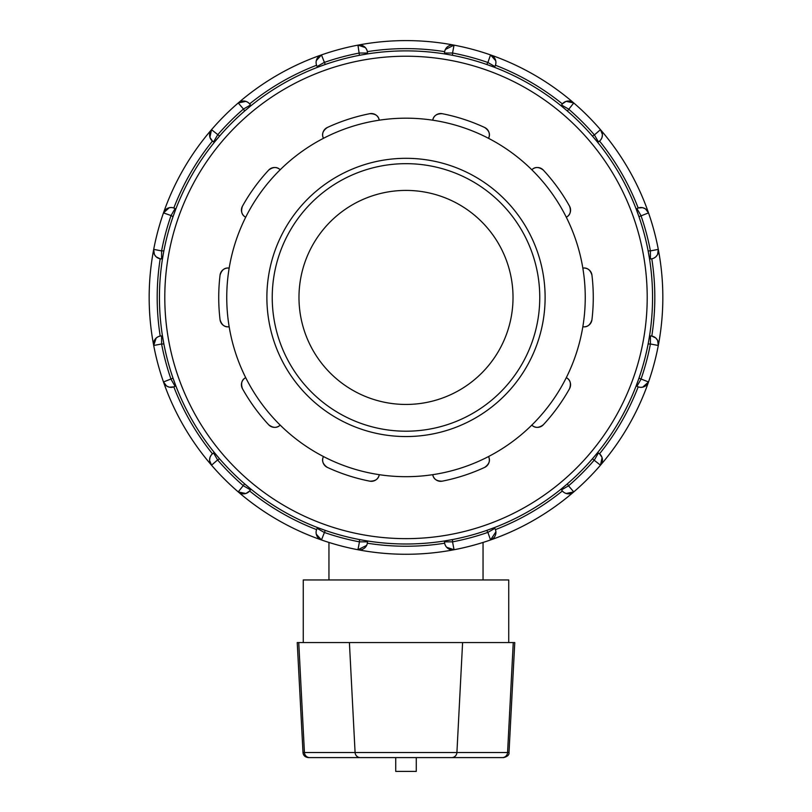 <?xml version="1.0" encoding="UTF-8"?>
<svg xmlns="http://www.w3.org/2000/svg" width="812" height="812" viewBox="0 0 812 812"><rect width="100%" height="100%" fill="white"/><g stroke="black" fill="none" stroke-linecap="round" stroke-linejoin="round"><path stroke-width="1.22" d="M451.645 757.596L503.653 757.596C507.541 756.52 509.327 754.825 509.002 752.521L456.912 752.521A5.349 5.278 90 0 1 451.645 757.596L308.347 757.596C305.079 757.17 303.292 755.485 302.998 752.521L297.233 642.556L514.767 642.556L509.002 752.521M499.431 757.596L450.284 757.596M395.728 757.596L395.728 771.4L416.272 771.4L416.272 757.596M508.738 642.556L508.738 579.951L303.262 579.951L303.262 642.556M280.181 425.102C277.024 428.208 273.197 428.107 268.701 424.798A8.029 8.029 0 0 0 280.181 425.102A179.249 179.249 0 0 1 229.167 326.759C224.792 327.419 221.757 325.094 220.062 319.776A8.029 8.029 0 0 0 229.167 326.759A179.249 179.249 0 0 1 245.701 217.22C241.773 215.18 240.687 211.516 242.443 206.218A8.029 8.029 0 0 0 245.701 217.22A179.249 179.249 0 0 1 323.46 138.314C321.481 134.356 322.76 130.752 327.297 127.504A8.029 8.029 0 0 0 323.46 138.314A179.249 179.249 0 0 1 432.755 120.196C433.476 115.822 436.633 113.66 442.215 113.69A8.029 8.029 0 0 0 432.755 120.196A179.249 179.249 0 0 1 531.819 169.769C534.976 166.663 538.803 166.764 543.299 170.073A8.029 8.029 0 0 0 531.819 169.769A179.249 179.249 0 0 1 582.833 268.112C587.208 267.452 590.243 269.777 591.938 275.095A8.029 8.029 0 0 0 582.833 268.112A179.249 179.249 0 0 1 566.299 377.651C570.227 379.691 571.313 383.355 569.557 388.654A8.029 8.029 0 0 0 566.299 377.651A179.249 179.249 0 0 1 488.54 456.547C490.519 460.505 489.24 464.119 484.703 467.367A8.029 8.029 0 0 0 488.54 456.547A179.249 179.249 0 0 1 379.245 474.675C378.524 479.039 375.367 481.212 369.785 481.171A187.278 187.278 0 0 1 327.297 467.367A8.029 8.029 0 0 1 323.46 456.547A179.249 179.249 0 0 1 280.181 425.102M327.297 467.367C322.76 464.119 321.481 460.505 323.46 456.547A179.249 179.249 0 0 0 379.245 474.675A8.029 8.029 0 0 1 369.785 481.171M242.443 388.654A8.029 8.029 0 0 1 245.701 377.651C241.773 379.691 240.687 383.355 242.443 388.654A187.278 187.278 0 0 0 268.701 424.798M220.062 275.095A8.029 8.029 0 0 1 229.167 268.112C224.792 267.452 221.757 269.777 220.062 275.095A187.278 187.278 0 0 0 220.062 319.776M268.701 170.073A8.029 8.029 0 0 1 280.181 169.769C277.024 166.663 273.197 166.764 268.701 170.073A187.278 187.278 0 0 0 242.443 206.218M369.785 113.69A8.029 8.029 0 0 1 379.245 120.196C378.524 115.822 375.367 113.66 369.785 113.69A187.278 187.278 0 0 0 327.297 127.504M484.703 127.504A8.029 8.029 0 0 1 488.54 138.314C490.519 134.356 489.24 130.752 484.703 127.504A187.278 187.278 0 0 0 442.215 113.69M569.557 206.218A8.029 8.029 0 0 1 566.299 217.22C570.227 215.18 571.313 211.516 569.557 206.218A187.278 187.278 0 0 0 543.299 170.073M591.938 319.776A8.029 8.029 0 0 1 582.833 326.759C587.208 327.419 590.243 325.094 591.938 319.776A187.278 187.278 0 0 0 591.938 275.095M442.215 481.171C436.633 481.212 433.476 479.039 432.755 474.675A8.029 8.029 0 0 0 442.215 481.171A187.278 187.278 0 0 0 484.703 467.367M543.299 424.798A8.029 8.029 0 0 1 531.819 425.102C534.976 428.208 538.803 428.107 543.299 424.798A187.278 187.278 0 0 0 569.557 388.654M328.951 579.951L328.951 542.436M406 436.551A139.116 139.116 0 0 0 526.481 227.878A139.116 139.116 0 0 0 285.519 227.878A139.116 139.116 0 0 0 406 436.551M406 431.202A133.767 133.767 0 0 1 290.158 230.547A133.767 133.767 0 0 1 521.842 230.547A133.767 133.767 0 0 1 406 431.202M562.949 103.266L563.589 102.708M601.976 457.339L599.54 453.796A8.029 8.029 0 0 0 598.403 453.005A8.029 8.029 0 0 1 600.474 465.195A256.836 256.836 0 0 0 648.524 381.965L638.963 378.179A246.564 246.564 0 0 0 648.128 343.983L650.412 343.983L650.412 335.955A8.029 8.029 0 0 1 658.299 345.486L657.629 340.461M602.402 134.447L600.474 129.666L594.394 134.914A248.807 248.807 0 0 0 568.522 109.041L561.569 105.032L561.133 105.793L567.375 111.021L573.769 102.962A256.836 256.836 0 0 0 490.539 54.911A8.029 8.029 0 0 1 494.843 66.503L487.89 62.494L486.753 64.473L494.406 67.264L494.843 66.503A8.029 8.029 0 0 0 495.432 65.254L495.838 63.59M495.716 60.717L490.539 54.911A256.836 256.836 0 0 0 357.95 45.137L359.452 55.307A246.564 246.564 0 0 0 325.247 64.473L317.593 67.264L317.157 66.503A8.029 8.029 0 0 1 321.461 54.911L316.294 60.646M209.597 460.424L211.526 465.195L217.606 459.957A248.807 248.807 0 0 0 243.478 485.83L250.431 489.839L250.867 489.078L244.625 483.85L238.231 491.91A256.836 256.836 0 0 0 321.461 539.96L325.247 530.398A246.564 246.564 0 0 0 359.452 539.564L359.452 541.848L367.471 541.848A8.029 8.029 0 0 1 357.95 549.734L366.659 545.38M657.588 254.491L658.299 249.385L650.412 250.888A248.807 248.807 0 0 0 640.942 215.545L636.933 208.593L636.172 209.029L638.963 216.682L648.524 212.896A256.836 256.836 0 0 0 573.769 102.962A8.029 8.029 0 0 0 561.569 105.032A8.029 8.029 0 0 1 573.769 102.962L566.218 101.358M565.903 101.449L562.361 103.895A248.807 248.807 0 0 0 495.432 65.254M495.899 63.092L495.787 61.042M638.963 378.179L636.172 385.832L636.933 386.279L640.942 379.326A248.807 248.807 0 0 0 650.412 343.983L658.299 345.486A256.836 256.836 0 0 0 648.524 212.896A8.029 8.029 0 0 0 636.933 208.593A8.029 8.029 0 0 1 648.524 212.896A256.836 256.836 0 0 0 490.539 54.911L487.89 62.494A248.807 248.807 0 0 0 452.548 53.024L454.05 45.137L445.341 49.481M599.763 140.882L600.728 139.847M598.403 141.867L594.394 134.914L592.415 136.061L597.642 142.303L598.403 141.867A8.029 8.029 0 0 0 600.474 129.666M642.718 387.151L648.524 381.965A256.836 256.836 0 0 0 648.524 212.896L645.428 208.887M645.296 208.796L642.789 207.73M642.475 207.659L638.181 208.004A248.807 248.807 0 0 0 599.54 141.075M601.022 139.441L601.956 137.604M602.057 137.289L602.413 134.599M652.087 258.734L653.437 258.317M658.299 249.385A8.029 8.029 0 0 1 650.412 258.906L650.412 250.888L648.128 250.888L649.529 258.906L650.412 258.906A8.029 8.029 0 0 0 651.792 258.795A248.807 248.807 0 0 1 651.792 336.077L655.68 337.924M657.558 340.329L655.913 338.147M653.893 258.114L655.619 256.998M655.863 256.775L657.517 254.623M650.412 335.955L649.529 335.955L648.697 340.908M600.169 454.385L600.728 455.024M566.147 493.493L573.769 491.91L568.522 485.83A248.807 248.807 0 0 0 594.394 459.957L598.403 453.005L597.642 452.568L592.415 458.81L600.474 465.195L602.078 457.653M599.54 453.796A248.807 248.807 0 0 0 638.181 386.857L639.846 387.273M640.343 387.334L642.393 387.222M446.661 547.298L454.05 549.734L452.548 541.848A248.807 248.807 0 0 0 487.89 532.378L490.539 539.96A8.029 8.029 0 0 0 494.843 528.368L494.406 527.597L486.753 530.398L487.89 532.378L494.843 528.368A8.029 8.029 0 0 1 490.539 539.96A256.836 256.836 0 0 0 648.524 381.965A8.029 8.029 0 0 1 636.933 386.279A8.029 8.029 0 0 0 648.524 381.965A256.836 256.836 0 0 0 658.299 345.486M325.247 530.398L317.593 527.597L317.157 528.368L324.11 532.378A248.807 248.807 0 0 0 359.452 541.848L357.95 549.734A256.836 256.836 0 0 0 573.769 491.91A8.029 8.029 0 0 1 561.569 489.839L568.522 485.83L567.375 483.85L561.133 489.078L561.569 489.839A8.029 8.029 0 0 0 573.769 491.91A256.836 256.836 0 0 0 648.524 381.965M316.284 534.154L321.461 539.96A256.836 256.836 0 0 0 490.539 539.96L495.899 531.84M495.848 531.342L495.432 529.617A248.807 248.807 0 0 0 562.361 490.976L563.589 492.163M563.995 492.458L565.832 493.391M444.529 541.848L452.548 541.848L452.548 539.564L444.529 540.965L444.529 541.848A8.029 8.029 0 0 0 450.843 549.694A8.029 8.029 0 0 1 444.529 541.848M366.862 544.933L367.359 543.218A8.029 8.029 0 0 0 367.471 541.848L367.471 540.965L362.528 540.132M454.05 549.734A8.029 8.029 0 0 1 450.843 549.694A8.029 8.029 0 0 0 454.05 549.734M367.359 543.218A248.807 248.807 0 0 0 444.641 543.218L445.118 544.872M445.321 545.329L446.438 547.055M246.097 493.412L249.629 490.976A248.807 248.807 0 0 0 316.568 529.617L316.162 531.281M249.051 491.605L248.411 492.163M156.137 338.096L153.701 345.486L161.588 343.983A248.807 248.807 0 0 0 171.058 379.326L175.067 386.279L175.828 385.832L173.037 378.179L163.476 381.965A256.836 256.836 0 0 0 238.231 491.91A8.029 8.029 0 0 0 250.431 489.839A8.029 8.029 0 0 1 238.231 491.91L245.782 493.513M169.282 207.71L163.476 212.896A8.029 8.029 0 0 1 175.067 208.593L175.828 209.029L173.037 216.682A246.564 246.564 0 0 0 163.872 250.888L161.588 250.888L161.588 258.906A8.029 8.029 0 0 1 153.701 249.385A256.836 256.836 0 0 0 163.476 381.965A8.029 8.029 0 0 0 175.067 386.279A8.029 8.029 0 0 1 163.476 381.965A256.836 256.836 0 0 0 321.461 539.96A8.029 8.029 0 0 1 317.157 528.368A8.029 8.029 0 0 0 316.568 529.617M316.101 531.769L316.213 533.829M213.597 453.005L217.606 459.957L219.585 458.81L214.358 452.568L213.597 453.005A8.029 8.029 0 0 0 211.526 465.195M210.024 137.532L212.46 141.075A8.029 8.029 0 0 0 213.597 141.867A8.029 8.029 0 0 1 211.526 129.666A256.836 256.836 0 0 0 163.476 212.896L171.058 215.545A248.807 248.807 0 0 0 161.588 250.888L153.701 249.385A256.836 256.836 0 0 0 163.476 381.965L166.572 385.984M166.704 386.065L169.211 387.141M169.525 387.202L173.819 386.857A248.807 248.807 0 0 0 212.46 453.796L211.272 455.024M210.978 455.43L210.044 457.268M209.943 457.582L209.587 460.262M153.701 345.486A8.029 8.029 0 0 1 161.588 335.955L161.588 343.983L163.872 343.983L162.471 335.955L161.588 335.955A8.029 8.029 0 0 0 160.208 336.077L158.563 336.554M245.853 101.378L238.231 102.962A8.029 8.029 0 0 1 250.431 105.032L250.867 105.793L244.625 111.021A246.564 246.564 0 0 0 219.585 136.061L211.526 129.666A256.836 256.836 0 0 0 153.701 249.385L154.371 254.41M154.442 254.542L156.087 256.724M156.32 256.947L160.208 258.795A248.807 248.807 0 0 0 160.208 336.077M158.107 336.757L156.381 337.873M161.588 258.906L162.471 258.906L163.303 253.953M153.701 249.385A256.836 256.836 0 0 1 163.476 212.896A8.029 8.029 0 0 1 175.067 208.593L171.058 215.545L173.037 216.682M325.247 64.473L321.461 54.911A256.836 256.836 0 0 0 211.526 129.666L209.922 137.218M212.46 141.075A248.807 248.807 0 0 0 173.819 208.004L172.154 207.588M171.657 207.537L169.606 207.649M365.339 47.573L357.95 45.137A256.836 256.836 0 0 0 238.231 102.962L243.478 109.041A248.807 248.807 0 0 0 217.606 134.914L213.597 141.867L214.358 142.303L219.585 136.061M211.526 129.666A256.836 256.836 0 0 1 238.231 102.962A8.029 8.029 0 0 1 250.431 105.032L243.478 109.041L244.625 111.021M316.223 60.961L316.101 63.031M316.152 63.519L316.568 65.254A248.807 248.807 0 0 0 249.639 103.895L248.411 102.708M248.005 102.413L246.168 101.48M324.11 62.494L317.157 66.503A8.029 8.029 0 0 1 321.461 54.911A256.836 256.836 0 0 1 357.95 45.137A8.029 8.029 0 0 1 367.471 53.024L359.452 53.024A248.807 248.807 0 0 0 324.11 62.494M444.529 540.965A246.564 246.564 0 0 1 367.471 540.965M445.138 49.938L444.641 51.633M444.834 50.801L445.321 49.532M366.882 49.999L367.359 51.643A248.807 248.807 0 0 1 444.641 51.643A8.029 8.029 0 0 0 444.529 53.024A8.029 8.029 0 0 1 454.05 45.137A256.836 256.836 0 0 0 357.95 45.137A8.029 8.029 0 0 1 367.471 53.024L367.471 53.907L359.452 55.307M366.679 49.542L365.562 47.817M452.548 55.307L452.548 53.024L444.529 53.024L444.529 53.907L449.472 54.739M406 543.999A246.564 246.564 0 0 0 619.526 174.154A246.564 246.564 0 0 0 192.474 174.154A246.564 246.564 0 0 0 406 543.999M406 404.447A107.011 107.011 0 0 0 498.68 243.925A107.011 107.011 0 0 0 313.32 243.925A107.011 107.011 0 0 0 406 404.447M502.303 757.596A5.349 5.278 -90 0 0 507.571 752.521L513.255 642.556M462.596 642.556L456.912 752.521L355.088 752.521A5.349 5.278 90 0 0 360.355 757.596M349.404 642.556L355.088 752.521L304.429 752.521A5.349 5.278 90 0 0 309.697 757.596M298.745 642.556L304.429 752.521L302.998 752.521M238.231 491.91A256.836 256.836 0 0 0 357.95 549.734A8.029 8.029 0 0 0 367.471 541.848M444.529 53.024A8.029 8.029 0 0 1 454.05 45.137A256.836 256.836 0 0 0 357.95 45.137M406 538.64A241.215 241.215 0 0 1 197.103 176.833A241.215 241.215 0 0 1 614.897 176.833A241.215 241.215 0 0 1 406 538.64M483.049 579.951L483.049 542.436M494.843 66.503A8.029 8.029 0 0 0 490.539 54.911M317.157 528.368A8.029 8.029 0 0 0 321.461 539.96"/></g></svg>
